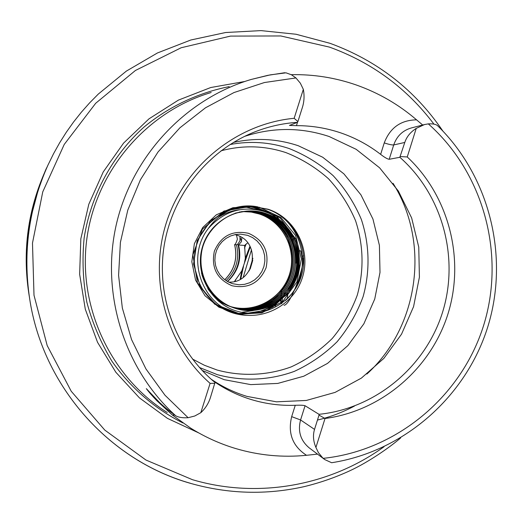 <?xml version="1.0" encoding="UTF-8"?>
<svg xmlns="http://www.w3.org/2000/svg" width="523" height="523" viewBox="0 0 523 523"><rect width="100%" height="100%" fill="white"/><g stroke="black" fill="none" stroke-linecap="round" stroke-linejoin="round"><path stroke-width="0.78" d="M38.061 190.62L31.236 216.071C31.138 214.548 33.184 206.52 37.375 191.993C42.69 177.153 45.867 168.968 46.9 167.445C46.089 168.556 43.141 176.284 38.061 190.62M227.538 281.551C238.194 271.489 241.861 259.303 238.553 244.999L241.338 241.77L241.907 237.638M239.972 236.52L240.005 240.757L237.893 244.025C241.463 258.499 237.972 270.986 227.427 281.492M291.219 74.671C313.571 74.246 335.223 77.672 356.183 84.948C378.528 92.819 398.657 104.456 416.576 119.859L422.695 125.017M297.528 122.225L296.443 125.644L289.454 125.422L297.469 122.323C282.074 123.35 267.161 126.808 252.746 132.711C206.585 151.768 171.675 196.347 163.947 246.98C156.357 297.633 176.519 350.593 214.999 382.496L210.364 397.742C208.468 403.566 205.284 408.555 200.806 412.693L194.765 416.001L188.117 417.72C182.808 418.047 178.689 417.413 175.767 415.818C124.533 369.539 100.645 294.338 116.145 225.25C131.776 156.187 185.423 98.945 251.164 79.463L270.221 74.874L285.996 72.828L291.468 74.796L295.933 77.94L300.333 83.177L303.333 89.341C304.517 95.519 304.216 101.501 302.431 107.293L297.901 121.578L294.155 118.296L303.333 89.341M248.608 233.33C263.612 240.057 269.43 251.556 266.063 267.822C259.454 283.054 248.092 289.029 231.977 285.741C216.875 279.086 211.004 267.56 214.365 251.164C221.079 235.866 232.493 229.917 248.608 233.33M232.297 283.643L239.129 284.8L244.614 284.335L249.863 282.675L254.629 279.897L258.682 276.131L261.833 271.574L263.925 266.429L264.867 260.957L264.605 255.407L263.161 250.053L260.591 245.15L257.022 240.933L252.629 237.605L247.621 235.337L240.534 234.127L235.455 234.539L230.558 235.984L226.041 238.403L222.098 241.698L218.895 245.738L216.568 250.347L215.208 255.335L214.875 260.5L215.587 265.619L217.306 270.476L219.967 274.882L223.452 278.641L227.623 281.603L232.297 283.643M267.894 214.195L265.939 213.469C240.547 204.506 210.579 220.033 202.63 246.326C194.281 272.457 209.828 302.51 235.474 310.708C262.219 319.716 293.017 303.248 301.274 276.262C309.923 249.34 294.495 218.372 267.966 209.403L253.832 206.611L268.051 209.22C295.377 218.032 311.329 249.942 302.425 277.458C293.919 305.105 262.539 321.874 235.141 313.048C200.852 303.543 185.894 256.708 208.389 228.394C224.648 210.351 244.032 204.964 266.553 212.233C274.719 215.483 281.603 220.569 287.192 227.492C281.819 221.497 275.392 217.065 267.894 214.195C292.194 222.975 305.229 252.478 296.783 276.863C288.317 301.516 260.166 316.52 235.278 308.361L233.206 307.648C211.835 299.856 198.289 277.157 201.29 253.864C203.774 232.022 224.524 212.403 245.98 211.299L255.401 211.488L264.762 213.574C289.781 221.491 303.798 250.759 295.783 275.706C287.807 300.66 259.349 316.265 234.252 307.982L232.735 307.472M296.443 125.644C311.741 125.625 326.594 128.07 341.009 132.973C355.398 137.935 368.61 145.061 380.639 154.363L384.248 142.91C390.06 127.743 400.834 120.055 416.576 119.859M389.197 159.286L399.834 157.286L404.782 142.459C406.646 136.778 410.457 132.09 416.23 128.39L424.506 124.552L411.346 127.939C402.664 130.475 396.787 136.143 393.714 144.943L389.197 159.286C387.445 159.077 384.588 157.436 380.639 154.363M317.507 454.114L306.511 455.298C292.592 446.204 287.65 433.325 291.671 416.648L295.253 405.286C300.163 405.07 303.432 405.22 305.059 405.724L318.984 414.314C375.632 408.587 425.474 366.917 442.536 312.323C459.586 257.708 442.53 194.889 399.834 157.286M295.253 405.286C280.315 405.815 265.651 403.906 251.269 399.552C237.54 395.342 224.753 389.066 212.913 380.731M211.174 379.214C222.295 386.759 234.219 392.485 246.967 396.395L276.471 401.827L306.347 400.448L335.112 392.387L361.373 378.116L383.869 358.373L401.546 334.151L413.575 306.635L419.407 277.151L418.753 247.111L411.647 217.954L398.395 191.085L379.606 167.811L356.15 149.303L329.144 136.516C301.137 127.213 272.928 127.181 244.516 136.405M202.1 370.402L224.145 379.665L250.779 384.614L277.765 383.424L303.771 376.214L327.522 363.393L347.873 345.625L363.864 323.809L374.749 299.006L380.005 272.424L379.404 245.339L372.945 219.052L360.929 194.837L343.912 173.871L322.684 157.22L298.254 145.727C277.04 138.667 255.42 137.575 233.402 142.452M199.426 367.486L217.306 374.651C242.842 381.581 269.652 380.391 294.371 371.356C310.309 363.995 324.541 354.143 337.06 341.8C348.311 328.274 356.987 313.244 363.08 296.718C370.212 271.293 369.611 244.424 361.321 219.379C354.47 203.179 345.095 188.613 333.197 175.695C320.069 164.026 305.334 154.958 288.997 148.486C269.763 142.086 250.112 140.765 230.042 144.538M243.411 211.573L251.328 212.07L259.14 213.927C283.433 221.634 297.175 249.844 289.637 274.189C282.191 298.424 254.76 314.009 230.316 306.478M242.875 211.586L251.262 212.077L259.055 213.933C283.335 221.634 297.071 249.817 289.546 274.15C282.119 298.372 254.708 313.97 230.277 306.465L229.8 306.328M230.238 306.452L229.296 306.171M229.728 306.301L217.195 300.045M243.934 211.508L252.145 211.952L260.264 213.855C284.754 221.615 298.541 250.157 290.821 274.634C283.159 299.058 255.401 314.545 230.8 306.687M244.378 211.449L252.079 211.959L260.179 213.861C284.656 221.615 298.437 250.131 290.729 274.595C283.087 299.012 255.355 314.5 230.761 306.674L230.283 306.53M230.721 306.661L229.774 306.367L230.695 306.7M244.457 211.442L252.969 211.835L261.395 213.783C286.081 221.595 299.921 250.465 292.011 275.072C284.146 299.686 256.067 315.075 231.303 306.903L231.284 306.896M243.921 211.475L252.903 211.841L261.304 213.789C285.983 221.595 299.816 250.452 291.919 275.046C284.061 299.653 255.995 315.042 231.244 306.883L231.696 307.066M235.167 213.188L244.986 211.377L248.745 211.331L256.322 212.116L262.533 213.711C287.336 221.562 301.235 250.563 293.292 275.288C285.388 300.019 257.179 315.48 232.304 307.269L231.774 307.099M244.45 211.423L253.733 211.723L262.448 213.717C287.238 221.562 301.13 250.556 293.194 275.268C285.29 299.993 257.094 315.447 232.232 307.243L231.735 307.079M245.522 211.338L254.636 211.599L263.684 213.639C288.604 221.523 302.562 250.667 294.58 275.503C286.637 300.352 258.303 315.885 233.317 307.635L232.271 307.295C216.385 301.026 206.121 289.539 201.486 272.856M245.483 211.344L254.577 211.606L263.599 213.646C288.506 221.53 302.457 250.661 294.482 275.484C286.545 300.326 258.218 315.853 233.238 307.609L231.761 307.119M287.192 227.492C301.457 243.293 303.445 269.881 291.827 287.46C277.406 307.164 258.584 314.14 235.363 308.387L233.284 307.681C211.907 299.882 198.354 277.177 201.355 253.871C203.846 232.029 224.596 212.397 246.065 211.292L255.486 211.482L264.847 213.567C289.879 221.491 303.902 250.765 295.881 275.719C287.905 300.686 259.441 316.297 234.33 308.008L232.774 307.491M230.212 306.504L229.277 306.197M241.214 211.678L241.737 211.645M241.293 211.671L242.26 211.619M241.816 211.638L242.796 211.593M242.345 211.612L243.326 211.58M227.806 305.667L217.32 300.15M231.205 306.87L230.264 306.563L231.186 306.896M230.682 306.72L229.192 306.177M242.254 211.593L243.306 211.508M242.339 211.586L243.313 211.534M242.777 211.547L243.849 211.514M232.199 307.269L231.264 306.929C221.281 303.079 213.456 296.972 207.775 288.618M242.862 211.54L243.842 211.475M239.279 212.05L245.437 211.344M243.914 211.462L244.365 211.429M232.735 307.478L232.192 307.276C216.999 301.3 206.918 290.474 201.943 274.791M235.736 213.005L245.483 211.338M232.696 307.459L232.192 307.276M241.619 312.323L253.367 310.544M253.544 310.492L262.448 307.132L270.607 302.196M271.215 301.745C291.926 283.492 297.116 261.539 286.794 235.886M286.159 234.631L279.687 224.995M279.236 224.472L268.077 214.803M267.894 214.685L265.795 213.423M257.826 209.716L244.104 206.748M228.499 282.074C254.923 283.839 261.945 242.031 236.409 235.03L235.017 234.624M167.236 412.51C110.484 376.933 77.528 306.596 86.89 238.455C96.245 170.315 146.937 111.464 211.174 92.499M306.511 455.298C282.59 457.664 259.009 455.422 235.775 448.571C219.85 443.805 204.787 436.973 190.588 428.082L172.309 414.981L156.841 400.677C152.33 396.009 148.826 392.002 146.329 388.641L159.299 402.279C168.602 410.947 170.727 411.791 175.767 415.818M190.47 483.298C108.738 460.24 42.644 385.954 29.648 298.685L29.432 297.293M400.69 437.882C390.321 446.982 368.669 462.051 350.05 470.674C335.236 477.506 319.886 482.834 304 486.671C266.129 495.124 228.316 494.019 190.555 483.37C108.751 460.292 42.644 385.954 29.648 298.685C22.737 252.341 28.85 207.788 47.998 165.026L46.514 168.288C28.34 208.873 22.528 251.158 29.092 295.142L29.327 296.613M250.256 246.915L244.404 263.128L245.339 258.231L249.942 246.307M302.144 257.466C307.295 257.597 291.821 304.334 284.054 305.308M276.713 302.922L276.314 303.013M276.151 303.026L275.621 302.961M285.166 292.834L283.551 295.789M283.388 296.077L281.276 299.319M281.086 299.581L277.085 303.131M287.31 298.777L287.957 292.782M288.402 290.147L288.944 287.402M281.211 303.791L280.518 300.313M280.478 299.509L280.465 298.731M280.465 298.626L280.472 298.169M281.57 303.543L281.001 299.692M280.988 298.816L280.988 298.287M280.995 298.175L281.047 296.809M281.054 296.691L281.165 295.194M281.178 295.064L281.354 293.416M281.374 293.272L281.622 291.422M275.889 303.02L275.399 302.621M249.138 270.881L252.877 258.244M250.157 269.097L252.766 260.297M238.553 244.999L244.62 245.444L245.339 258.231M244.404 263.128L241.816 270.836L234.533 281.413M236.461 235.049L237.396 239.122C236.331 242.522 235.396 244.378 234.585 244.692L236.474 244.856L237.893 244.025M303.758 258.767L302.941 261.467M240.162 279.262L241.816 270.836M240.757 278.929L243.528 266.259M424.506 124.552L428.324 123.879C432.678 123.657 435.711 124.206 437.418 125.527L437.418 125.527C489.79 176.584 509.5 256.813 487.789 326.836C465.96 396.8 404.076 451.486 331.634 462.731L324.724 459.554L322.547 457.71L318.383 452.585L315.925 447.427C313.244 441.203 312.774 435.195 314.526 429.396L319.017 415.118L325.018 418.505L315.925 447.427M416.23 128.39L407.247 156.959C448.963 196.014 465.091 258.983 447.995 313.833C430.841 368.656 381.698 411 325.018 418.505M319.017 415.118L318.984 414.314M407.247 156.959L400.337 156.573M46.227 168.916L45.939 169.537C28.137 209.292 22.45 250.707 28.883 293.789L28.987 294.462M200.806 412.693L210.102 383.372C166.275 344.938 148.205 279.472 166.36 222.654C184.501 165.824 236.775 123.676 294.155 118.296M198.727 432.907L167.465 418.38L139.471 397.918L115.844 372.252L97.54 342.31L85.301 309.23L79.646 274.287L80.83 238.834L88.799 204.264L103.24 171.936L123.572 143.106L148.963 118.865L178.408 100.115L210.73 87.531L244.679 81.51M259.931 208.873L248.333 206.467M218.503 217.326C224.923 213.181 231.898 210.645 239.436 209.73M262.494 212.423L267.07 214.358M267.482 214.561L274.444 218.758M275.248 219.346C289.186 230.499 296.129 245.091 296.07 263.108C296.593 254.793 295.279 246.745 292.122 238.978M229.218 306.138L228.296 305.837M228.29 305.85L218.516 301.196M227.727 305.641L218.601 301.268M253.832 206.611C244.581 205.944 235.71 207.546 227.237 211.416C219.621 215.607 213.338 221.262 208.389 228.394M210.102 383.372L214.946 383.287M297.901 121.578L297.469 122.323M269.58 209.991C304.863 223.203 314.127 275.451 285.355 300.555M246.379 315.291C215.267 314.035 191.143 285.486 194.674 254.067C197.714 224.204 229.211 200.486 258.192 206.99M259.245 207.206L280.89 217.444L295.541 235.428L301.379 258.937L296.881 281.969L282.786 301.418L261.899 312.859L238.514 314.205L216.189 304.961L200.538 287.545L193.562 264.089L197.178 240.587L210.625 220.614L231.271 208.527L254.4 206.644M254.498 206.657L279.975 217.751L296.096 239.482L299.574 267.325L289.363 292.566L267.475 310.054L240.75 314.238L214.62 304.138L197.465 282.891L192.902 254.864L202.408 229.133L223.942 211.057L250.445 206.422L276.438 216.038L293.619 236.703M294.286 238.181C302.039 258.65 299.483 277.327 286.604 294.207M285.558 295.462L271.215 307.236L254.446 313.284L236.37 313.395L218.889 307.164L204.996 295.737L195.569 280.132L191.83 261.696L194.386 243.653L202.734 227.498L216.365 214.79L232.912 207.723L250.661 206.65L268.253 211.874L282.655 222.536M285.545 225.818L292.534 237.076M293.2 238.58C300.633 258.643 298.123 276.961 285.669 293.534M284.617 294.815L274.765 303.87M274.13 304.321C262.265 312.296 249.275 315.179 235.147 312.963M246.863 206.526C255.982 207.115 264.39 209.88 272.084 214.816M278.955 220.131L284.002 225.446M284.486 226.047L291.461 237.449M235.265 281.224L235.54 279.628M282.087 303.163L282.446 298.43M282.459 298.306L282.57 297.404M298.659 251.347L297.639 252.328M298.757 251.262L299.934 250.641L300.921 251.288L302.314 258.408M275.314 304.863L275.654 306.7L275.379 304.798M278.707 299.849L278.478 300.222M278.367 300.405L277.04 302.457M276.929 302.621L273.954 306.19C271.999 307.975 270.535 308.112 269.554 306.596M243.221 277.308L251.485 249.772M244.496 248.033L246.085 244.149L244.62 245.444M247.673 242.881L246.085 244.149M241.561 241.227L240.253 237.815M404.782 142.459L393.714 144.943C391.969 145.08 388.818 144.407 384.248 142.91M354.463 406.051C342.728 412.294 330.392 416.962 317.461 420.061M366.858 374.069C418.851 326.914 430.409 242.75 393.054 183.325M192.431 359.013L204.434 365.276L217.078 370.023C241.619 376.704 267.397 375.566 291.174 366.898C306.504 359.824 320.194 350.358 332.242 338.492C343.068 325.489 351.41 311.041 357.281 295.142C364.132 270.162 363.563 245.372 355.581 220.765C348.978 205.186 339.957 191.183 328.509 178.761C315.885 167.55 301.712 158.842 285.996 152.631C264.618 145.577 242.966 144.969 221.02 150.807M433.933 124.128C406.835 88.224 372.03 62.551 329.497 47.116L280.773 35.956L230.48 36.1L181.167 47.75L135.424 70.474L95.716 103.247L64.231 144.44L42.749 191.895L32.485 243.09L34.002 295.24L47.181 345.54L71.246 391.282L104.796 430.102L145.95 460.037L192.457 479.689C257.63 499.014 329.895 485.906 384.019 446.747M238.573 245.006C241.881 259.31 238.207 271.496 227.551 281.557M234.65 244.725C237.828 258.225 234.546 269.894 224.798 279.74M226.041 280.622C236.233 270.672 239.711 258.748 236.474 244.856M323.247 458.344C397.042 450.61 461.554 396.238 483.644 325.371C505.689 254.479 483.723 172.969 428.324 123.879M45.939 169.537L45.54 170.42C28 209.586 22.397 250.386 28.732 292.828L28.883 293.789M295.933 77.94L264.403 82.536L233.958 92.564L205.506 107.784L179.925 127.789L158.005 152.01L140.439 179.742L127.769 210.161L120.408 242.345L118.584 275.307L122.343 308.047L131.561 339.564L145.93 368.911L164.98 395.218L188.117 417.72M182.893 422.976C154.671 408.692 130.305 387.543 111.929 361.203C100.841 342.827 92.486 323.201 86.877 302.333C82.948 281.047 82.039 259.604 84.138 238.011C90.825 195.151 112.295 155.56 144.198 126.906C169.007 106.522 198.178 92.748 229.211 86.622M305.059 405.724L300.575 419.956L314.526 429.396M291.671 416.648L300.575 419.956C297.659 431.259 300.529 440.556 309.198 447.858L324.724 459.554M174.8 415.092L172.309 414.981M157.508 400.428L156.841 400.677M330.02 43.317L296.083 34.257L261.003 30.609L225.629 32.518L190.823 40.003L157.449 52.96L126.344 71.108L98.344 94.035L89.596 102.9L81.327 112.236L73.56 122.022L66.323 132.221L59.635 142.812L53.523 153.762L47.998 165.026M224.766 279.713C234.487 269.861 237.762 258.192 234.585 244.692M442.831 130.998C414.752 89.793 377.155 60.563 330.039 43.324M284.8 72.723L267.854 75.332L251.164 79.463M278.53 301.732L273.954 306.19M303.575 255.381L302.039 256.865M297.554 252.413L296.508 253.42M296.417 253.498L296.064 253.845"/></g></svg>
